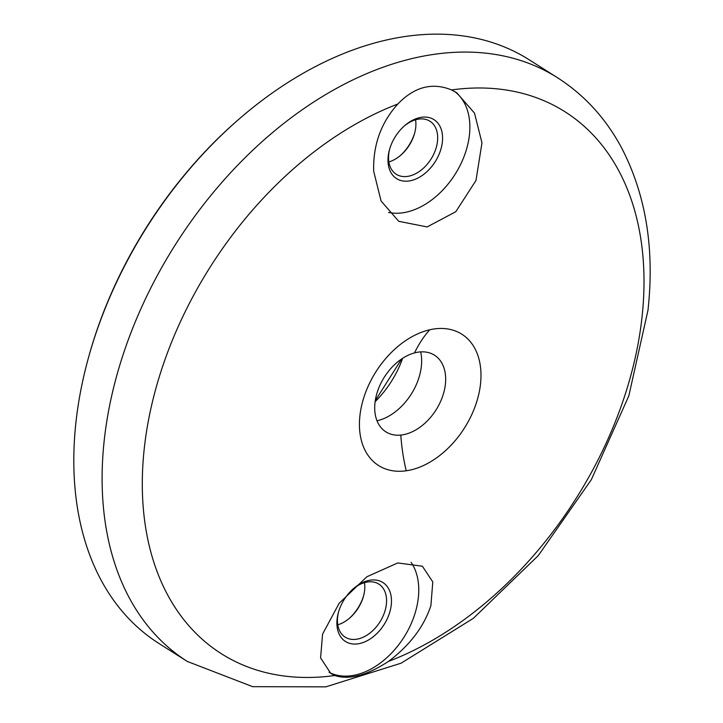 <?xml version="1.0" encoding="UTF-8"?>
<svg xmlns="http://www.w3.org/2000/svg" width="723" height="723" viewBox="0 0 723 723"><rect width="100%" height="100%" fill="white"/><g stroke="black" fill="none" stroke-linecap="round" stroke-linejoin="round"><path stroke-width="1.08" d="M406.227 470.781A77.741 52.445 -57.6 0 1 359.918 415.671A77.741 52.445 -57.6 0 1 429.751 329.769A77.741 52.445 -57.6 0 1 480.497 384.067A77.741 52.445 -57.6 0 1 406.227 470.781A139.638 89.688 78.6 0 1 404.473 462.756A139.638 89.688 -101.4 0 1 400.813 435.074A45.386 30.619 122.4 0 0 445.386 384.293A45.386 30.619 122.4 0 0 436.475 356.62A45.386 30.619 122.4 0 0 414.523 352.905A45.386 30.619 122.4 0 0 374.993 402.756A45.386 30.619 122.4 0 0 388.052 433.05A45.386 30.619 122.4 0 0 400.813 435.074M334.758 675.517L330.854 673.529L320.587 657.912L322.575 634.134L339.186 603.226L366.868 576.773L397.722 562.955L422.377 566.208L432.797 581.916L430.881 605.747C423.768 626.977 409.625 645.54 388.441 661.446C366.868 675.463 348.974 680.153 334.758 675.517A320.84 216.475 122.4 0 1 144.32 447.962A320.84 216.475 122.4 0 1 397.849 104.004C414.406 86.805 432.3 82.115 451.541 89.932L456.692 92.707L474.514 113.122L481.979 142.883L475.969 180.515L455.788 211.712L427.13 226.932L398.735 221.301L381.084 201.012L373.683 171.27C372.941 145.07 381.003 122.648 397.849 104.004M400.343 155.553A34.912 23.552 122.4 0 0 414.713 132.878A34.912 23.552 -57.6 0 1 400.343 155.553M415.58 119.774A31.414 21.202 -57.6 0 1 415.707 127.573A31.414 21.202 -57.6 0 1 414.532 133.565A31.414 21.202 -57.6 0 1 400.894 155.093A31.414 21.202 -57.6 0 1 388.875 161.934M349.245 618.418A34.912 23.552 122.4 0 0 363.615 595.743A34.912 23.552 -57.6 0 1 349.245 618.418M364.482 582.648A31.414 21.202 -57.6 0 1 364.609 590.438A31.414 21.202 -57.6 0 1 363.425 596.439A31.414 21.202 -57.6 0 1 349.787 617.957A31.414 21.202 -57.6 0 1 337.768 624.799M404.103 126.154A31.414 21.202 -57.6 0 1 429.923 121.211A31.414 21.202 -57.6 0 1 437.478 141.365A31.414 21.202 -57.6 0 1 421.419 169.914A31.414 21.202 -57.6 0 1 396.294 174.288A31.414 21.202 -57.6 0 1 388.739 154.135A31.414 21.202 -57.6 0 1 389.733 148.83M353.005 589.019A31.414 21.202 -57.6 0 1 378.825 584.076A31.414 21.202 -57.6 0 1 386.371 604.229A31.414 21.202 -57.6 0 1 370.312 632.779A31.414 21.202 -57.6 0 1 345.187 637.153A31.414 21.202 -57.6 0 1 337.641 616.999A31.414 21.202 -57.6 0 1 338.635 611.694M442.359 142.033A34.912 23.552 -57.6 0 1 411.83 180.407A34.912 23.552 -57.6 0 1 388.206 156.222A34.912 23.552 -57.6 0 1 389.525 149.562A34.912 23.552 -57.6 0 1 404.672 125.648A34.912 23.552 -57.6 0 1 431.785 118.482A34.912 23.552 -57.6 0 1 442.359 142.033M391.26 604.898A34.912 23.552 -57.6 0 1 360.732 643.271A34.912 23.552 -57.6 0 1 337.108 619.096A34.912 23.552 -57.6 0 1 338.418 612.426A34.912 23.552 -57.6 0 1 353.574 588.513A34.912 23.552 -57.6 0 1 380.687 581.346A34.912 23.552 -57.6 0 1 391.26 604.898M187.347 661.464L159.051 643.533A345.603 233.177 -57.6 0 1 75.987 421.871A345.603 233.177 -57.6 0 1 88.974 355.879L89.372 354.451A342.115 230.827 -57.6 0 1 237.858 120.117L238.97 119.15A345.603 233.177 -57.6 0 1 529.001 59.666L557.297 77.596A345.603 233.177 -57.6 0 0 280.949 125.675A345.603 233.177 -57.6 0 0 104.284 439.801A345.603 233.177 -57.6 0 0 187.347 661.464L252.643 686.669L325.856 686.85L401.066 663.199L473.402 618.292L538.274 555.598L591.324 479.674L628.82 395.915L647.989 310.185C654.731 248.604 645.847 194.342 621.337 147.384C605.558 118.093 584.211 94.83 557.297 77.596M88.974 355.879A345.603 233.177 -57.6 0 1 238.97 119.15M454.478 91.396A69.815 47.103 -57.6 0 1 469.435 134.93A69.815 47.103 -57.6 0 1 388.594 212.435M411.143 562.358A69.815 47.103 -57.6 0 1 418.328 597.794A69.815 47.103 -57.6 0 1 384.049 660.108A69.815 47.103 -57.6 0 1 329.055 672.263M377.017 420.795A49.173 33.177 122.4 0 0 421.337 366.425A49.173 33.177 122.4 0 0 420.687 351.884M375.12 401.717A79.783 53.827 122.4 0 0 402.63 358.31M388.441 661.446A320.84 216.475 122.4 0 0 641.979 317.487A320.84 216.475 122.4 0 0 451.541 89.932M429.751 329.769A139.638 89.688 -101.4 0 0 414.523 352.905M375.282 400.614L401.69 358.924"/></g></svg>
